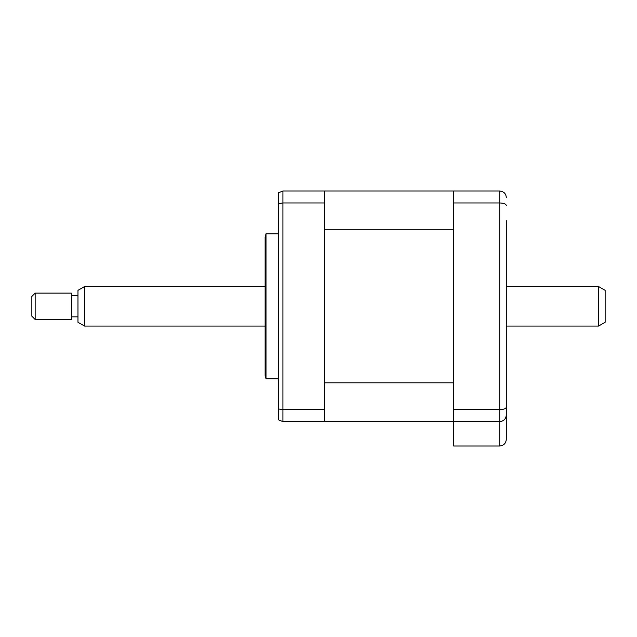 <?xml version="1.0" encoding="UTF-8"?>
<svg xmlns="http://www.w3.org/2000/svg" width="637" height="637" viewBox="0 0 637 637"><rect width="100%" height="100%" fill="white"/><g stroke="black" fill="none" stroke-linecap="round" stroke-linejoin="round"><path stroke-width="0.96" d="M506.304 220.641L506.304 439.419C505.889 443.392 503.692 445.589 499.719 446.011L453.592 446.011L453.592 421.63L324.432 421.63L324.432 190.989L282.916 190.989L282.916 421.63L278.305 419.743L278.305 408.938L282.916 409.663L324.432 409.663M453.592 382.805L324.432 382.805L324.432 229.814L453.592 229.814L453.592 382.805M506.304 391.978L506.304 415.037C506.017 418.939 503.819 421.137 499.719 421.63L453.592 421.63L453.592 190.989L324.432 190.989M506.304 372.207L506.304 337.61M506.304 275.009L506.304 240.412M506.304 415.037C505.889 419.011 503.692 421.208 499.719 421.63L499.719 190.989C503.819 191.482 506.017 193.68 506.304 197.581M506.304 407.115C506.017 408.636 503.819 409.48 499.719 409.663L453.592 409.663M506.304 205.504C506.017 203.983 503.819 203.139 499.719 202.956L453.592 202.956M499.719 421.63L499.719 446.011C503.692 445.589 505.889 443.392 506.304 439.419M453.592 190.989L499.719 190.989M278.305 378.792L266.003 378.792L266.003 233.827L265.127 237.115L265.127 360.677M324.432 421.63L282.916 421.63L278.305 419.743M324.432 202.956L282.916 202.956L278.305 203.681L278.305 408.938M266.003 378.792L265.127 375.504L265.127 306.309M282.916 190.989L278.305 192.876L278.305 203.681M84.57 326.08L77.977 322.274L77.977 290.345L84.57 286.539L84.57 326.08L265.127 326.08M35.146 319.487L31.85 316.191L31.85 296.428L35.146 293.131L35.146 319.487L71.392 319.487L71.392 293.131L35.146 293.131M598.557 286.539L605.15 290.345L605.15 322.274L598.557 326.08L598.557 286.539L506.304 286.539M278.305 233.827L266.003 233.827M77.977 295.767L71.392 295.767M265.127 286.539L84.57 286.539M598.557 326.08L506.304 326.08M77.977 316.852L71.392 316.852"/></g></svg>

